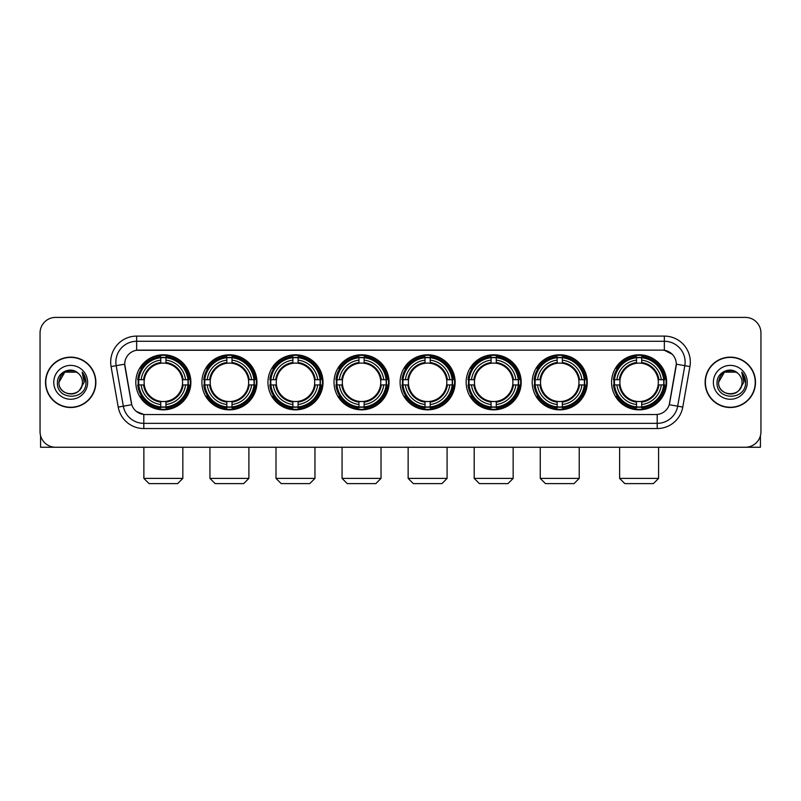 <?xml version="1.0" encoding="UTF-8"?>
<svg xmlns="http://www.w3.org/2000/svg" width="801" height="801" viewBox="0 0 801 801"><rect width="100%" height="100%" fill="white"/><g stroke="black" fill="none" stroke-linecap="round" stroke-linejoin="round"><path stroke-width="1.2" d="M400.089 382.317A27.524 27.524 0 0 0 427.614 409.852A27.524 27.524 0 0 0 455.138 382.317A27.524 27.524 0 0 0 427.614 354.793A27.524 27.524 0 0 0 400.089 382.317M201.892 382.317A27.524 27.524 0 0 0 229.416 409.852A27.524 27.524 0 0 0 256.941 382.317A27.524 27.524 0 0 0 229.416 354.793A27.524 27.524 0 0 0 201.892 382.317M267.955 382.317A27.524 27.524 0 0 0 295.479 409.852A27.524 27.524 0 0 0 323.013 382.317A27.524 27.524 0 0 0 295.479 354.793A27.524 27.524 0 0 0 267.955 382.317M334.017 382.317A27.524 27.524 0 0 0 361.551 409.852A27.524 27.524 0 0 0 389.076 382.317A27.524 27.524 0 0 0 361.551 354.793A27.524 27.524 0 0 0 334.017 382.317M466.152 382.317A27.524 27.524 0 0 0 493.676 409.852A27.524 27.524 0 0 0 521.201 382.317A27.524 27.524 0 0 0 493.676 354.793A27.524 27.524 0 0 0 466.152 382.317M532.214 382.317A27.524 27.524 0 0 0 559.739 409.852A27.524 27.524 0 0 0 587.273 382.317A27.524 27.524 0 0 0 559.739 354.793A27.524 27.524 0 0 0 532.214 382.317M611.574 382.317A27.524 27.524 0 0 0 639.108 409.852A27.524 27.524 0 0 0 666.632 382.317A27.524 27.524 0 0 0 639.108 354.793A27.524 27.524 0 0 0 611.574 382.317M135.82 382.317A27.524 27.524 0 0 0 163.354 409.852A27.524 27.524 0 0 0 190.878 382.317A27.524 27.524 0 0 0 163.354 354.793A27.524 27.524 0 0 0 135.82 382.317M118.228 407.088L111.079 366.578A25.972 25.972 0 0 1 136.651 336.1L664.349 336.1A25.972 25.972 0 0 1 689.921 366.578L682.772 407.088A25.972 25.972 0 0 1 657.2 428.545L143.8 428.545A25.972 25.972 0 0 1 118.228 407.088L123.334 406.187L116.195 365.677A20.776 20.776 0 0 1 136.651 341.286L664.349 341.286A20.776 20.776 0 0 1 684.805 365.677L677.666 406.187A20.776 20.776 0 0 1 657.2 423.349L143.8 423.349A20.776 20.776 0 0 1 123.334 406.187L131.764 404.695L124.706 364.175A14.028 14.028 0 0 0 124.926 366.578L131.334 402.933A14.028 14.028 0 0 0 145.141 414.528L655.859 414.528A14.028 14.028 0 0 0 669.666 402.933L676.074 366.578A14.028 14.028 0 0 0 662.267 350.117L138.733 350.117A14.028 14.028 0 0 0 124.706 364.145L124.866 362.062M138.293 384.921A25.191 25.191 0 0 1 138.293 379.724M614.047 384.921A25.191 25.191 0 0 1 614.047 379.724M534.688 384.921A25.191 25.191 0 0 1 534.688 379.724M468.625 384.921A25.191 25.191 0 0 1 468.625 379.724M336.49 384.921A25.191 25.191 0 0 1 336.49 379.724M270.428 384.921A25.191 25.191 0 0 1 270.428 379.724M204.365 384.921A25.191 25.191 0 0 1 204.365 379.724M402.553 384.921A25.191 25.191 0 0 1 402.553 379.724M45.507 382.317A25.191 25.191 0 0 0 70.698 407.509A25.191 25.191 0 0 0 95.88 382.317A25.191 25.191 0 0 0 70.698 357.136A25.191 25.191 0 0 0 45.507 382.317M705.12 382.317A25.191 25.191 0 0 0 730.302 407.509A25.191 25.191 0 0 0 755.493 382.317A25.191 25.191 0 0 0 730.302 357.136A25.191 25.191 0 0 0 705.12 382.317M136.651 336.1L136.651 350.277L662.267 350.117L664.349 350.277L672.179 354.222M655.859 414.528L145.141 414.528M143.8 428.545L143.8 414.457L136.31 411.394M689.921 366.578L676.294 364.175L669.236 404.695L682.772 407.088M760.95 332.976A15.579 15.579 0 0 0 745.371 317.396L55.629 317.396A15.579 15.579 0 0 0 40.05 332.976L40.05 431.659A15.579 15.579 0 0 0 55.629 447.248L745.371 447.248A15.579 15.579 0 0 0 760.95 431.659L760.95 332.976L760.95 431.659M40.05 332.976L40.05 431.659M745.371 317.396L55.629 317.396M55.629 447.248L745.371 447.248M95.619 382.317A24.931 24.931 0 0 0 70.698 357.396A24.931 24.931 0 0 0 45.767 382.317A24.931 24.931 0 0 0 70.698 407.248A24.931 24.931 0 0 0 95.619 382.317M76.566 372.155L78.388 373.456A11.735 11.735 0 0 1 82.433 382.317C83.154 397.466 58.233 397.466 58.954 382.317L64.821 372.155L76.566 372.155L78.388 373.456C71.179 365.907 57.312 372.125 57.442 382.317C56.12 400.44 85.497 400.921 85.977 383.198L85.997 382.317C85.957 378.472 84.676 375.088 82.163 372.175L84.185 382.317L79.689 389.867A11.735 11.735 0 0 0 82.433 382.317C83.154 397.466 58.233 397.466 58.954 382.317C60.095 373.887 64.931 370.082 73.462 370.913M79.689 389.867C73.462 398.287 58.343 392.901 58.954 382.317M53.757 382.317A16.931 16.931 0 0 0 70.698 399.258A16.931 16.931 0 0 0 87.629 382.317A16.931 16.931 0 0 0 70.698 365.386A16.931 16.931 0 0 0 53.757 382.317M82.273 372.305L85.997 382.768M40.571 435.654L40.571 447.248L100.816 447.248M755.233 382.317A24.931 24.931 0 0 0 730.302 357.396A24.931 24.931 0 0 0 705.381 382.317A24.931 24.931 0 0 0 730.302 407.248A24.931 24.931 0 0 0 755.233 382.317M737.991 373.456A11.735 11.735 0 0 1 742.046 382.317C742.767 397.466 717.846 397.466 718.567 382.317L724.434 372.155L736.179 372.155L737.991 373.456C730.792 365.907 716.925 372.125 717.055 382.317C715.734 400.44 745.11 400.921 745.591 383.198L745.611 382.317C745.571 378.472 744.289 375.088 741.776 372.175L743.799 382.317L739.303 389.867A11.735 11.735 0 0 0 742.046 382.317C742.767 397.466 717.846 397.466 718.567 382.317C719.709 373.887 724.545 370.082 733.075 370.913M739.303 389.867C733.075 398.287 717.956 392.901 718.567 382.317M713.371 382.317A16.931 16.931 0 0 0 730.302 399.258A16.931 16.931 0 0 0 747.243 382.317A16.931 16.931 0 0 0 730.302 365.386A16.931 16.931 0 0 0 713.371 382.317M741.886 372.305L745.611 382.768M177.632 483.604L149.066 483.604L143.87 478.407L182.828 478.407L177.632 483.604M165.947 406.908L165.947 407.949A25.762 25.762 0 0 0 188.986 384.921L187.935 384.921A24.721 24.721 0 0 1 165.947 406.908L165.947 404.505A22.338 22.338 0 0 0 185.532 384.921L182.388 384.921A19.214 19.214 0 0 0 165.947 363.284L165.947 357.737A24.721 24.721 0 0 1 187.935 379.724L188.986 379.724A25.762 25.762 0 0 0 165.947 356.695L165.947 357.737M138.763 384.921L137.722 384.921A25.762 25.762 0 0 0 160.751 407.949L160.751 406.908A24.721 24.721 0 0 1 138.763 384.921L141.166 384.921A22.338 22.338 0 0 0 160.751 404.505L160.751 401.361A19.214 19.214 0 0 0 182.388 384.921L183.159 384.921A19.975 19.975 0 0 1 165.947 402.132L165.947 404.505M160.751 357.737L160.751 356.695A25.762 25.762 0 0 0 137.722 379.724L138.763 379.724A24.721 24.721 0 0 1 160.751 357.737L160.751 360.14A22.338 22.338 0 0 0 141.166 379.724L144.31 379.724A19.214 19.214 0 0 0 160.751 401.361L160.751 402.132A19.975 19.975 0 0 1 143.539 384.921L141.166 384.921M138.813 384.921A24.671 24.671 0 0 1 138.813 379.724M165.947 357.787A24.671 24.671 0 0 0 160.751 357.787M187.885 379.724A24.671 24.671 0 0 1 187.885 384.921M187.935 379.724L185.532 379.724A22.338 22.338 0 0 0 165.947 360.14M185.532 384.921L187.935 384.921M160.751 404.505L160.751 406.908M182.388 379.724L185.532 379.724M165.947 401.391L165.947 402.132M160.751 401.361A19.214 19.214 0 0 1 144.31 384.921L143.539 384.921M165.947 406.858A24.671 24.671 0 0 1 160.751 406.858M141.166 379.724L138.763 379.724M160.751 363.243L160.751 360.14M165.947 363.284A19.214 19.214 0 0 0 144.31 379.724L143.539 379.724A19.975 19.975 0 0 1 160.751 362.513M165.947 363.253L165.947 362.513A19.975 19.975 0 0 1 183.159 379.724M141.737 368.3L140.265 368.3A27.004 27.004 0 0 1 190.358 382.317A27.004 27.004 0 0 1 140.265 396.345L141.737 396.345M243.694 483.604L215.129 483.604L209.942 478.407L248.891 478.407L243.694 483.604M232.01 406.908L232.01 407.949A25.762 25.762 0 0 0 255.048 384.921L253.997 384.921A24.721 24.721 0 0 1 232.01 406.908L232.01 404.505A22.338 22.338 0 0 0 251.594 384.921L248.46 384.921A19.214 19.214 0 0 0 232.01 363.284L232.01 357.737A24.721 24.721 0 0 1 253.997 379.724L255.048 379.724A25.762 25.762 0 0 0 232.01 356.695L232.01 357.737M204.826 384.921L203.784 384.921A25.762 25.762 0 0 0 226.823 407.949L226.823 406.908A24.721 24.721 0 0 1 204.826 384.921L207.239 384.921A22.338 22.338 0 0 0 226.823 404.505L226.823 401.361A19.214 19.214 0 0 0 248.46 384.921L249.221 384.921A19.975 19.975 0 0 1 232.01 402.132L232.01 404.505M226.823 357.737L226.823 356.695A25.762 25.762 0 0 0 203.784 379.724L204.826 379.724A24.721 24.721 0 0 1 226.823 357.737L226.823 360.14A22.338 22.338 0 0 0 207.239 379.724L210.373 379.724A19.214 19.214 0 0 0 226.823 401.361L226.823 402.132A19.975 19.975 0 0 1 209.612 384.921L207.239 384.921M204.886 384.921A24.671 24.671 0 0 1 204.886 379.724M232.01 357.787A24.671 24.671 0 0 0 226.823 357.787M253.947 379.724A24.671 24.671 0 0 1 253.947 384.921M253.997 379.724L251.594 379.724A22.338 22.338 0 0 0 232.01 360.14M251.594 384.921L253.997 384.921M226.823 404.505L226.823 406.908M248.46 379.724L251.594 379.724M232.01 401.391L232.01 402.132M226.823 401.361A19.214 19.214 0 0 1 210.373 384.921L209.612 384.921M232.01 406.858A24.671 24.671 0 0 1 226.823 406.858M207.239 379.724L204.826 379.724M226.823 363.243L226.823 360.14M232.01 363.284A19.214 19.214 0 0 0 210.373 379.724L209.612 379.724A19.975 19.975 0 0 1 226.823 362.513M232.01 363.253L232.01 362.513A19.975 19.975 0 0 1 249.221 379.724M207.809 368.3L206.338 368.3A27.004 27.004 0 0 1 256.42 382.317A27.004 27.004 0 0 1 206.338 396.345L207.809 396.345M309.767 483.604L281.201 483.604L276.005 478.407L314.953 478.407L309.767 483.604M298.082 406.908L298.082 407.949A25.762 25.762 0 0 0 321.111 384.921L320.07 384.921A24.721 24.721 0 0 1 298.082 406.908L298.082 404.505A22.338 22.338 0 0 0 317.667 384.921L314.523 384.921A19.214 19.214 0 0 0 298.082 363.284L298.082 357.737A24.721 24.721 0 0 1 320.07 379.724L321.111 379.724A25.762 25.762 0 0 0 298.082 356.695L298.082 357.737M270.898 384.921L269.847 384.921A25.762 25.762 0 0 0 292.886 407.949L292.886 406.908A24.721 24.721 0 0 1 270.898 384.921L273.301 384.921A22.338 22.338 0 0 0 292.886 404.505L292.886 401.361A19.214 19.214 0 0 0 314.523 384.921L315.294 384.921A19.975 19.975 0 0 1 298.082 402.132L298.082 404.505M292.886 357.737L292.886 356.695A25.762 25.762 0 0 0 269.847 379.724L270.898 379.724A24.721 24.721 0 0 1 292.886 357.737L292.886 360.14A22.338 22.338 0 0 0 273.301 379.724L276.445 379.724A19.214 19.214 0 0 0 292.886 401.361L292.886 402.132A19.975 19.975 0 0 1 275.674 384.921L273.301 384.921M270.948 384.921A24.671 24.671 0 0 1 270.948 379.724M298.082 357.787A24.671 24.671 0 0 0 292.886 357.787M320.02 379.724A24.671 24.671 0 0 1 320.02 384.921M320.07 379.724L317.667 379.724A22.338 22.338 0 0 0 298.082 360.14M317.667 384.921L320.07 384.921M292.886 404.505L292.886 406.908M314.523 379.724L317.667 379.724M298.082 401.391L298.082 402.132M292.886 401.361A19.214 19.214 0 0 1 276.445 384.921L275.674 384.921M298.082 406.858A24.671 24.671 0 0 1 292.886 406.858M273.301 379.724L270.898 379.724M292.886 363.243L292.886 360.14M298.082 363.284A19.214 19.214 0 0 0 276.445 379.724L275.674 379.724A19.975 19.975 0 0 1 292.886 362.513M298.082 363.253L298.082 362.513A19.975 19.975 0 0 1 315.294 379.724M273.872 368.3L272.4 368.3A27.004 27.004 0 0 1 322.493 382.317A27.004 27.004 0 0 1 272.4 396.345L273.872 396.345M375.829 483.604L347.264 483.604L342.067 478.407L381.026 478.407L375.829 483.604M364.145 406.908L364.145 407.949A25.762 25.762 0 0 0 387.173 384.921L386.132 384.921A24.721 24.721 0 0 1 364.145 406.908L364.145 404.505A22.338 22.338 0 0 0 383.729 384.921L380.585 384.921A19.214 19.214 0 0 0 364.145 363.284L364.145 357.737A24.721 24.721 0 0 1 386.132 379.724L387.173 379.724A25.762 25.762 0 0 0 364.145 356.695L364.145 357.737M336.961 384.921L335.919 384.921A25.762 25.762 0 0 0 358.948 407.949L358.948 406.908A24.721 24.721 0 0 1 336.961 384.921L339.364 384.921A22.338 22.338 0 0 0 358.948 404.505L358.948 401.361A19.214 19.214 0 0 0 380.585 384.921L381.356 384.921A19.975 19.975 0 0 1 364.145 402.132L364.145 404.505M358.948 357.737L358.948 356.695A25.762 25.762 0 0 0 335.919 379.724L336.961 379.724A24.721 24.721 0 0 1 358.948 357.737L358.948 360.14A22.338 22.338 0 0 0 339.364 379.724L342.508 379.724A19.214 19.214 0 0 0 358.948 401.361L358.948 402.132A19.975 19.975 0 0 1 341.737 384.921L339.364 384.921M337.011 384.921A24.671 24.671 0 0 1 337.011 379.724M364.145 357.787A24.671 24.671 0 0 0 358.948 357.787M386.082 379.724A24.671 24.671 0 0 1 386.082 384.921M386.132 379.724L383.729 379.724A22.338 22.338 0 0 0 364.145 360.14M383.729 384.921L386.132 384.921M358.948 404.505L358.948 406.908M380.585 379.724L383.729 379.724M364.145 401.391L364.145 402.132M358.948 401.361A19.214 19.214 0 0 1 342.508 384.921L341.737 384.921M364.145 406.858A24.671 24.671 0 0 1 358.948 406.858M339.364 379.724L336.961 379.724M358.948 363.243L358.948 360.14M364.145 363.284A19.214 19.214 0 0 0 342.508 379.724L341.737 379.724A19.975 19.975 0 0 1 358.948 362.513M364.145 363.253L364.145 362.513A19.975 19.975 0 0 1 381.356 379.724M339.934 368.3L338.463 368.3A27.004 27.004 0 0 1 388.555 382.317A27.004 27.004 0 0 1 338.463 396.345L339.934 396.345M441.892 483.604L413.326 483.604L408.14 478.407L447.088 478.407L441.892 483.604M430.207 406.908L430.207 407.949A25.762 25.762 0 0 0 453.246 384.921L452.195 384.921A24.721 24.721 0 0 1 430.207 406.908L430.207 404.505A22.338 22.338 0 0 0 449.792 384.921L446.648 384.921A19.214 19.214 0 0 0 430.207 363.284L430.207 357.737A24.721 24.721 0 0 1 452.195 379.724L453.246 379.724A25.762 25.762 0 0 0 430.207 356.695L430.207 357.737M403.023 384.921L401.982 384.921A25.762 25.762 0 0 0 425.011 407.949L425.011 406.908A24.721 24.721 0 0 1 403.023 384.921L405.426 384.921A22.338 22.338 0 0 0 425.011 404.505L425.011 401.361A19.214 19.214 0 0 0 446.648 384.921L447.419 384.921A19.975 19.975 0 0 1 430.207 402.132L430.207 404.505M425.011 357.737L425.011 356.695A25.762 25.762 0 0 0 401.982 379.724L403.023 379.724A24.721 24.721 0 0 1 425.011 357.737L425.011 360.14A22.338 22.338 0 0 0 405.426 379.724L408.57 379.724A19.214 19.214 0 0 0 425.011 401.361L425.011 402.132A19.975 19.975 0 0 1 407.799 384.921L405.426 384.921M403.073 384.921A24.671 24.671 0 0 1 403.073 379.724M430.207 357.787A24.671 24.671 0 0 0 425.011 357.787M452.144 379.724A24.671 24.671 0 0 1 452.144 384.921M452.195 379.724L449.792 379.724A22.338 22.338 0 0 0 430.207 360.14M449.792 384.921L452.195 384.921M425.011 404.505L425.011 406.908M446.648 379.724L449.792 379.724M430.207 401.391L430.207 402.132M425.011 401.361A19.214 19.214 0 0 1 408.57 384.921L407.799 384.921M430.207 406.858A24.671 24.671 0 0 1 425.011 406.858M405.426 379.724L403.023 379.724M425.011 363.243L425.011 360.14M430.207 363.284A19.214 19.214 0 0 0 408.57 379.724L407.799 379.724A19.975 19.975 0 0 1 425.011 362.513M430.207 363.253L430.207 362.513A19.975 19.975 0 0 1 447.419 379.724M405.997 368.3L404.525 368.3A27.004 27.004 0 0 1 454.618 382.317A27.004 27.004 0 0 1 404.525 396.345L405.997 396.345M507.964 483.604L479.399 483.604L474.202 478.407L513.151 478.407L507.964 483.604M496.27 406.908L496.27 407.949A25.762 25.762 0 0 0 519.308 384.921L518.267 384.921A24.721 24.721 0 0 1 496.27 406.908L496.27 404.505A22.338 22.338 0 0 0 515.854 384.921L512.72 384.921A19.214 19.214 0 0 0 496.27 363.284L496.27 357.737A24.721 24.721 0 0 1 518.267 379.724L519.308 379.724A25.762 25.762 0 0 0 496.27 356.695L496.27 357.737M469.096 384.921L468.044 384.921A25.762 25.762 0 0 0 491.083 407.949L491.083 406.908A24.721 24.721 0 0 1 469.096 384.921L471.499 384.921A22.338 22.338 0 0 0 491.083 404.505L491.083 401.361A19.214 19.214 0 0 0 512.72 384.921L513.481 384.921A19.975 19.975 0 0 1 496.27 402.132L496.27 404.505M491.083 357.737L491.083 356.695A25.762 25.762 0 0 0 468.044 379.724L469.096 379.724A24.721 24.721 0 0 1 491.083 357.737L491.083 360.14A22.338 22.338 0 0 0 471.499 379.724L474.633 379.724A19.214 19.214 0 0 0 491.083 401.361L491.083 402.132A19.975 19.975 0 0 1 473.872 384.921L471.499 384.921M469.146 384.921A24.671 24.671 0 0 1 469.146 379.724M496.27 357.787A24.671 24.671 0 0 0 491.083 357.787M518.207 379.724A24.671 24.671 0 0 1 518.207 384.921M518.267 379.724L515.854 379.724A22.338 22.338 0 0 0 496.27 360.14M515.854 384.921L518.267 384.921M491.083 404.505L491.083 406.908M512.72 379.724L515.854 379.724M496.27 401.391L496.27 402.132M491.083 401.361A19.214 19.214 0 0 1 474.633 384.921L473.872 384.921M496.27 406.858A24.671 24.671 0 0 1 491.083 406.858M471.499 379.724L469.096 379.724M491.083 363.243L491.083 360.14M496.27 363.284A19.214 19.214 0 0 0 474.633 379.724L473.872 379.724A19.975 19.975 0 0 1 491.083 362.513M496.27 363.253L496.27 362.513A19.975 19.975 0 0 1 513.481 379.724M472.069 368.3L470.598 368.3A27.004 27.004 0 0 1 520.68 382.317A27.004 27.004 0 0 1 470.598 396.345L472.069 396.345M574.027 483.604L545.461 483.604L540.264 478.407L579.223 478.407L574.027 483.604M562.342 406.908L562.342 407.949A25.762 25.762 0 0 0 585.371 384.921L584.33 384.921A24.721 24.721 0 0 1 562.342 406.908L562.342 404.505A22.338 22.338 0 0 0 581.927 384.921L578.783 384.921A19.214 19.214 0 0 0 562.342 363.284L562.342 357.737A24.721 24.721 0 0 1 584.33 379.724L585.371 379.724A25.762 25.762 0 0 0 562.342 356.695L562.342 357.737M535.158 384.921L534.117 384.921A25.762 25.762 0 0 0 557.146 407.949L557.146 406.908A24.721 24.721 0 0 1 535.158 384.921L537.561 384.921A22.338 22.338 0 0 0 557.146 404.505L557.146 401.361A19.214 19.214 0 0 0 578.783 384.921L579.554 384.921A19.975 19.975 0 0 1 562.342 402.132L562.342 404.505M557.146 357.737L557.146 356.695A25.762 25.762 0 0 0 534.117 379.724L535.158 379.724A24.721 24.721 0 0 1 557.146 357.737L557.146 360.14A22.338 22.338 0 0 0 537.561 379.724L540.705 379.724A19.214 19.214 0 0 0 557.146 401.361L557.146 402.132A19.975 19.975 0 0 1 539.934 384.921L537.561 384.921M535.208 384.921A24.671 24.671 0 0 1 535.208 379.724M562.342 357.787A24.671 24.671 0 0 0 557.146 357.787M584.279 379.724A24.671 24.671 0 0 1 584.279 384.921M584.33 379.724L581.927 379.724A22.338 22.338 0 0 0 562.342 360.14M581.927 384.921L584.33 384.921M557.146 404.505L557.146 406.908M578.783 379.724L581.927 379.724M562.342 401.391L562.342 402.132M557.146 401.361A19.214 19.214 0 0 1 540.705 384.921L539.934 384.921M562.342 406.858A24.671 24.671 0 0 1 557.146 406.858M537.561 379.724L535.158 379.724M557.146 363.243L557.146 360.14M562.342 363.284A19.214 19.214 0 0 0 540.705 379.724L539.934 379.724A19.975 19.975 0 0 1 557.146 362.513M562.342 363.253L562.342 362.513A19.975 19.975 0 0 1 579.554 379.724M538.132 368.3L536.66 368.3A27.004 27.004 0 0 1 586.753 382.317A27.004 27.004 0 0 1 536.66 396.345L538.132 396.345M653.386 483.604L624.82 483.604L619.624 478.407L658.582 478.407L653.386 483.604M641.701 406.908L641.701 407.949A25.762 25.762 0 0 0 664.73 384.921L663.689 384.921A24.721 24.721 0 0 1 641.701 406.908L641.701 404.505A22.338 22.338 0 0 0 661.286 384.921L658.142 384.921A19.214 19.214 0 0 0 641.701 363.284L641.701 357.737A24.721 24.721 0 0 1 663.689 379.724L664.73 379.724A25.762 25.762 0 0 0 641.701 356.695L641.701 357.737M614.517 384.921L613.476 384.921A25.762 25.762 0 0 0 636.505 407.949L636.505 406.908A24.721 24.721 0 0 1 614.517 384.921L616.92 384.921A22.338 22.338 0 0 0 636.505 404.505L636.505 401.361A19.214 19.214 0 0 0 658.142 384.921L658.913 384.921A19.975 19.975 0 0 1 641.701 402.132L641.701 404.505M636.505 357.737L636.505 356.695A25.762 25.762 0 0 0 613.476 379.724L614.517 379.724A24.721 24.721 0 0 1 636.505 357.737L636.505 360.14A22.338 22.338 0 0 0 616.92 379.724L620.064 379.724A19.214 19.214 0 0 0 636.505 401.361L636.505 402.132A19.975 19.975 0 0 1 619.293 384.921L616.92 384.921M614.567 384.921A24.671 24.671 0 0 1 614.567 379.724M641.701 357.787A24.671 24.671 0 0 0 636.505 357.787M663.639 379.724A24.671 24.671 0 0 1 663.639 384.921M663.689 379.724L661.286 379.724A22.338 22.338 0 0 0 641.701 360.14M661.286 384.921L663.689 384.921M636.505 404.505L636.505 406.908M658.142 379.724L661.286 379.724M641.701 401.391L641.701 402.132M636.505 401.361A19.214 19.214 0 0 1 620.064 384.921L619.293 384.921M641.701 406.858A24.671 24.671 0 0 1 636.505 406.858M616.92 379.724L614.517 379.724M636.505 363.243L636.505 360.14M641.701 363.284A19.214 19.214 0 0 0 620.064 379.724L619.293 379.724A19.975 19.975 0 0 1 636.505 362.513M641.701 363.253L641.701 362.513A19.975 19.975 0 0 1 658.913 379.724M617.491 368.3L616.019 368.3A27.004 27.004 0 0 1 666.112 382.317A27.004 27.004 0 0 1 616.019 396.345L617.491 396.345M760.429 435.654L760.429 447.248L700.184 447.248M664.349 336.1L664.349 350.277M111.079 366.578L116.195 365.677A20.776 20.776 0 0 1 115.875 362.062M116.195 365.677L124.706 364.175M657.2 414.457L657.2 428.545M165.947 401.361A19.214 19.214 0 0 0 182.388 384.921M160.751 407.088A24.901 24.901 0 0 0 165.947 407.088M188.115 384.921A24.901 24.901 0 0 0 188.115 379.724M165.947 357.556A24.901 24.901 0 0 0 160.751 357.556M232.01 401.361A19.214 19.214 0 0 0 248.46 384.921M226.823 407.088A24.901 24.901 0 0 0 232.01 407.088M254.187 384.921A24.901 24.901 0 0 0 254.187 379.724M232.01 357.556A24.901 24.901 0 0 0 226.823 357.556M298.082 401.361A19.214 19.214 0 0 0 314.523 384.921M292.886 407.088A24.901 24.901 0 0 0 298.082 407.088M320.25 384.921A24.901 24.901 0 0 0 320.25 379.724M298.082 357.556A24.901 24.901 0 0 0 292.886 357.556M364.145 401.361A19.214 19.214 0 0 0 380.585 384.921M358.948 407.088A24.901 24.901 0 0 0 364.145 407.088M386.312 384.921A24.901 24.901 0 0 0 386.312 379.724M364.145 357.556A24.901 24.901 0 0 0 358.948 357.556M430.207 401.361A19.214 19.214 0 0 0 446.648 384.921M425.011 407.088A24.901 24.901 0 0 0 430.207 407.088M452.375 384.921A24.901 24.901 0 0 0 452.375 379.724M430.207 357.556A24.901 24.901 0 0 0 425.011 357.556M496.27 401.361A19.214 19.214 0 0 0 512.72 384.921M491.083 407.088A24.901 24.901 0 0 0 496.27 407.088M518.447 384.921A24.901 24.901 0 0 0 518.447 379.724M496.27 357.556A24.901 24.901 0 0 0 491.083 357.556M562.342 401.361A19.214 19.214 0 0 0 578.783 384.921M557.146 407.088A24.901 24.901 0 0 0 562.342 407.088M584.51 384.921A24.901 24.901 0 0 0 584.51 379.724M562.342 357.556A24.901 24.901 0 0 0 557.146 357.556M641.701 401.361A19.214 19.214 0 0 0 658.142 384.921M636.505 407.088A24.901 24.901 0 0 0 641.701 407.088M663.869 384.921A24.901 24.901 0 0 0 663.869 379.724M641.701 357.556A24.901 24.901 0 0 0 636.505 357.556M182.828 447.248L182.828 478.407M143.87 447.248L143.87 478.407M248.891 447.248L248.891 478.407M209.942 447.248L209.942 478.407M314.953 447.248L314.953 478.407M276.005 447.248L276.005 478.407M381.026 447.248L381.026 478.407M342.067 447.248L342.067 478.407M447.088 447.248L447.088 478.407M408.14 447.248L408.14 478.407M513.151 447.248L513.151 478.407M474.202 447.248L474.202 478.407M579.223 447.248L579.223 478.407M540.264 447.248L540.264 478.407M658.582 447.248L658.582 478.407M619.624 447.248L619.624 478.407"/></g></svg>
